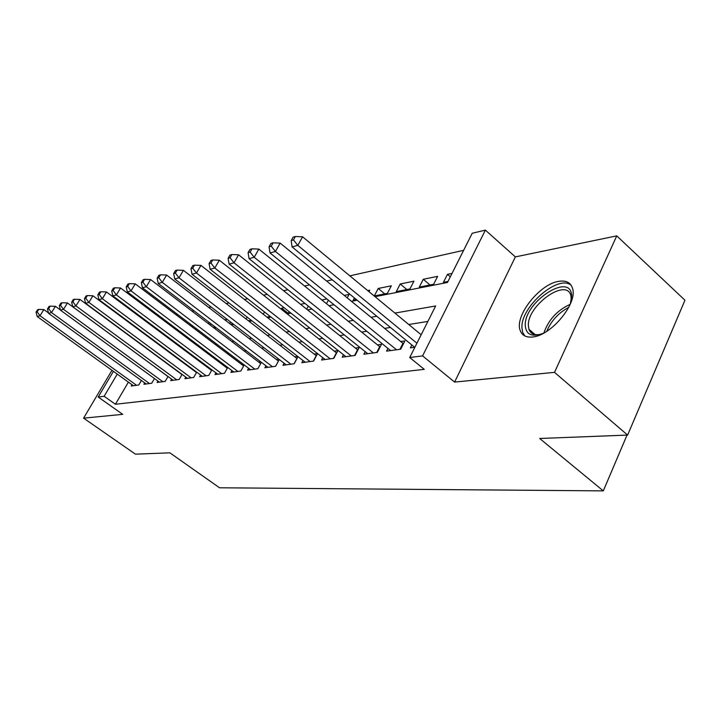 <?xml version="1.0" encoding="UTF-8"?>
<svg xmlns="http://www.w3.org/2000/svg" width="721" height="721" viewBox="0 0 721 721"><rect width="100%" height="100%" fill="white"/><g stroke="black" fill="none" stroke-linecap="round" stroke-linejoin="round"><path stroke-width="1.08" d="M558.784 281.343C539.632 283.939 514.379 316.032 520.165 330.389C521.977 335.481 526.177 337.671 532.765 336.968C551.015 335.625 577.467 303.712 572.645 288.76C570.906 282.65 566.282 280.172 558.784 281.343M375.046 296.664L447.471 282.461L472.219 233.262L485.377 230.116L422.587 355.886L409.717 357.517L435.646 305.965L394.919 313.085M515.362 256.901L454.609 382.076L554.521 372.36L627.621 435.078L684.95 300.224L616.752 235.866L515.362 256.901L485.377 230.116M150.076 310.183L151.248 309.904M463.63 250.331L349.838 275.846M332.237 279.793L326.631 281.046M309.489 284.894L304.559 285.994M287.859 289.743L283.551 290.707M267.275 294.357L263.544 295.195M247.663 298.755L244.446 299.476M228.945 302.955L226.205 303.568M211.073 306.957L208.775 307.479M193.985 310.787L192.092 311.22M177.636 314.455L176.104 314.798M554.521 372.36L616.752 235.866M111.971 370.297L83.591 418.153L122.723 414.35L98.191 397.037L113.422 371.342M627.621 435.078L539.678 438.485L603.297 490.884L219.535 487.784L169.886 452.833L135.458 454.167L83.591 418.153M411.844 344.971L410.384 347.873L414.872 347.261M387.952 348.396L386.555 351.127L400.705 349.198L404.896 340.934L400.714 341.538M365.196 351.65L363.862 354.236L377.344 352.389L381.49 344.323L377.507 344.89M343.502 354.75L342.223 357.192L355.083 355.435L359.184 347.54L355.39 348.09M322.792 357.706L321.566 360.013L333.841 358.337L337.906 350.622L334.283 351.145M303 360.518L301.829 362.708L313.563 361.104L317.555 353.596M284.074 363.213L282.947 365.286L294.177 363.754L298.007 356.634M265.95 365.781L264.868 367.755L275.629 366.286L279.297 359.527M248.583 368.242L247.546 370.125L257.857 368.719L261.381 362.284M231.928 370.603L230.936 372.397L240.823 371.045L244.203 364.925M215.939 372.865L214.984 374.578L224.474 373.28L227.728 367.44M200.573 375.037L199.654 376.668L208.775 375.425L211.911 369.855M185.802 377.119L184.918 378.687L193.688 377.48L196.707 372.162M171.589 379.129L170.733 380.625L179.178 379.462L182.08 374.379M157.899 381.058L157.079 382.49L165.208 381.373L168.011 376.506M144.714 382.914L143.921 384.284L151.752 383.212L154.456 378.543M177.285 329.497L176.077 329.74M193.183 326.243L191.633 326.559M209.775 322.855L207.855 323.251M225.889 320.647L226.574 319.43L224.781 319.8M287.787 313.004L281.686 308.182L284.101 307.687M304.956 303.433L300.594 304.316M326.865 298.954L321.872 299.972M347.225 297.863L349.045 294.429L344.223 295.412M368.954 291.635L369.702 290.212L367.719 290.617M384.762 293.898L378.228 288.472L391.305 285.804L387.357 293.393L374.298 295.961L378.228 288.472M406.86 289.545L400.227 283.984L413.926 281.181L409.943 288.941L396.271 291.635L400.227 283.984M430.004 284.984L423.281 279.279L437.647 276.341L433.627 284.272L419.28 287.102L423.281 279.279M164.749 320.061L164.28 320.863M158.809 330.2L158.467 330.777M166.641 336.878L167.083 336.374M161.973 333.39L162.306 332.814M180.683 333.201L181.142 332.399M195.166 329.236L195.761 328.199M210.226 325.063L210.965 323.765M214.588 326.532L214.011 327.541L215.525 327.244M230.603 324.279L232.946 323.81M229.657 323.549L230.549 321.963M248.375 320.773L251.169 320.223M246.113 319.015L247.177 317.123M266.959 317.114L270.24 316.465M263.264 314.221L264.517 311.977M286.408 313.284L288.463 312.878L289.13 311.67M281.163 309.129L281.686 308.182M306.65 309.156L308.309 306.11M326.478 303.694L328.37 300.17M354.444 297.971L353.317 300.098L356.318 299.503M452.022 273.412L447.462 274.34L443.424 282.344L447.975 281.442M128.401 382.112L115.423 404.265L424.263 369.35L409.717 357.517M427.868 321.431L408.744 324.513M390.449 327.451L384.608 328.388M366.773 331.254L361.645 332.084M344.25 334.877L339.753 335.607M322.783 338.329L318.88 338.96M302.297 341.628L298.936 342.169M282.74 344.773L279.883 345.233M264.048 347.774L261.642 348.162M246.158 350.658L244.167 350.974M229.017 353.416L227.421 353.669M212.587 356.057L211.352 356.255M196.824 358.589L195.914 358.734M181.683 361.023L181.079 361.122M131.997 384.699L131.222 386.014L138.783 384.987L141.388 380.508M195.427 371.216L194.814 371.306M210.757 368.999L209.838 369.134M226.727 366.692L225.475 366.872M243.365 364.285L241.742 364.52M260.714 361.78L258.704 362.068M278.82 359.157L276.377 359.509M297.737 356.426L294.835 356.841M317.519 353.569L314.122 354.056M603.297 490.884L627.018 435.105M454.609 382.076L422.587 355.886M115.423 404.265L104.139 396.289L98.191 397.037M152.906 340.231L153.492 340.114M167.335 337.401L168.218 337.23M182.359 334.454L183.567 334.22M198.005 331.39L199.564 331.083M214.317 328.19L216.255 327.812M231.342 324.847L233.694 324.387M249.133 321.359L251.926 320.809M267.725 317.718L271.006 317.069M287.183 313.896L290.996 313.148M307.579 309.895L311.968 309.039M328.965 305.704L333.985 304.722M351.424 301.297L357.138 300.179M153.961 311.95L153.483 312.743M147.958 322.098L147.616 322.684M143.894 319.899L144.236 319.313M117.253 374.091L104.139 396.289M376.777 316.267L371 317.276M353.317 320.367L348.234 321.26M331.002 324.279L326.55 325.054M309.733 328.001L305.866 328.677M289.454 331.543L286.129 332.129M270.087 334.932L267.257 335.427M251.584 338.176L249.196 338.591M233.874 341.276L231.91 341.619M216.922 344.241L215.336 344.521M200.663 347.08L199.438 347.297M185.072 349.811L184.17 349.973M170.102 352.434L169.507 352.533M450.319 276.801L447.462 274.34M48.487 312.932L43.855 309.579L39.997 315.744L136.566 385.293M37.177 311.86L38.718 309.399L37.591 309.715L36.05 312.175L37.177 311.86L39.997 315.744L37.186 316.51L133.412 385.717M43.855 309.579L38.718 309.399M36.05 312.175L37.186 316.51M543.58 333.192C532.134 337.437 526.033 334.859 525.276 325.468C523.942 301.919 571.311 271.078 571.627 296.043L570.311 304.037M571.239 300.54L570.96 295.989C567.13 276.963 527.096 305.371 528.376 325.64L528.917 329.245C530.503 333.688 534.252 335.418 540.155 334.454M571.14 285.228C558.171 274.151 520.715 306.822 521.932 327.595L522.617 332.228L524.771 335.923M60.402 309.94L55.427 306.326L51.524 312.599L149.454 383.527M48.631 308.642L50.2 306.137L49.028 306.47L47.469 308.976L48.631 308.642L51.524 312.599L48.604 313.392L146.183 383.978M55.427 306.326L50.2 306.137M47.469 308.976L48.604 313.392M167.993 376.533L67.45 302.946L63.493 309.327L162.82 381.706M60.537 305.307L62.123 302.757L60.906 303.099L59.329 305.641L60.537 305.307L63.493 309.327L60.456 310.156L159.431 382.166M67.45 302.946L62.123 302.757M59.329 305.641L60.456 310.156M181.971 374.578L79.941 299.431L75.939 305.929L176.699 379.805M72.911 301.829L74.515 299.233L73.254 299.594L71.649 302.189L72.911 301.829L75.939 305.929L72.776 306.795L173.175 380.282M79.941 299.431L74.515 299.233M71.649 302.189L72.776 306.795M196.491 372.541L92.946 295.772L88.881 302.396L191.11 377.84M85.781 298.224L87.403 295.574L86.096 295.943L84.465 298.584L85.781 298.224L88.881 302.396L85.592 303.298L187.451 378.336M92.946 295.772L87.403 295.574M84.465 298.584L85.592 303.298M211.586 370.432L106.474 291.96L102.355 298.719L206.089 375.785M99.174 294.456L100.832 291.762L99.462 292.149L97.813 294.844L99.174 294.456L102.355 298.719L98.93 299.657L202.295 376.308M106.474 291.96L100.832 291.762M97.813 294.844L98.93 299.657M227.286 368.233L120.569 287.994L116.396 294.889L221.68 373.658M113.134 290.545L114.81 287.787L113.386 288.193L111.719 290.942L113.134 290.545L116.396 294.889L112.827 295.862L217.724 374.199M120.569 287.994L114.81 287.787M111.719 290.942L112.827 295.862M243.635 365.953L135.269 283.867L131.033 290.887L237.912 371.441M127.698 286.453L129.392 283.65L127.905 284.065L126.211 286.868L127.698 286.453L131.033 290.887L127.32 291.906L233.793 372M135.269 283.867L129.392 283.65M126.211 286.868L127.32 291.906M260.678 363.573L150.608 279.55L146.318 286.715L254.819 369.134M142.893 282.19L144.606 279.324L143.055 279.766L141.343 282.623L142.893 282.19L146.318 286.715L142.434 287.778L250.529 369.72M150.608 279.55L144.606 279.324M141.343 282.623L142.434 287.778M275.575 366.295L278.414 361.077L166.632 275.043L162.288 282.362L272.457 366.719M158.764 277.738L160.504 274.809L158.881 275.269L157.142 278.189L158.764 277.738L162.288 282.362L158.232 283.47L267.978 367.331M166.632 275.043L160.504 274.809M157.142 278.189L158.232 283.47M294.033 363.772L296.899 358.445L183.395 270.321L178.988 277.801L290.869 364.204M175.365 273.079L177.132 270.087L175.437 270.573L173.671 273.547L175.365 273.079L178.988 277.801L174.743 278.964L286.192 364.844M183.395 270.321L177.132 270.087M173.671 273.547L174.743 278.964M313.311 361.14L316.213 355.696L200.934 265.391L196.472 273.034L310.111 361.572M192.741 268.203L194.535 265.148L192.759 265.652L190.966 268.699L192.741 268.203L196.472 273.034L192.02 274.241L305.217 362.248M200.934 265.391L194.535 265.148M190.966 268.699L192.02 274.241M333.472 358.382L336.401 352.821L219.319 260.218L214.786 268.032L330.227 358.824M210.956 263.084L212.767 259.966L210.911 260.497L209.099 263.607L210.956 263.084L214.786 268.032L210.126 269.303L325.117 359.527M219.319 260.218L212.767 259.966M209.099 263.607L210.126 269.303M354.579 355.498L357.544 349.811L238.597 254.792L234.01 262.786L351.289 355.949M230.062 257.721L231.901 254.531L229.945 255.09L228.106 258.271L230.062 257.721L234.01 262.786L229.116 264.12L345.936 356.679M238.597 254.792L231.901 254.531M228.106 258.271L229.116 264.12M376.704 352.479L379.697 346.657L258.848 249.096L254.198 257.271L373.37 352.93M250.133 252.089L251.999 248.826L249.944 249.412L248.078 252.665L250.133 252.089L254.198 257.271L249.06 258.677L367.755 353.705M258.848 249.096L251.999 248.826M248.078 252.665L249.06 258.677M399.912 349.306L402.94 343.349L280.154 243.103L275.431 251.476L396.532 349.766M271.231 246.167L273.124 242.824L270.961 243.437L269.077 246.78L271.231 246.167L275.431 251.476L270.024 252.954L390.638 350.577M402.94 343.349L403.472 343.746M280.154 243.103L273.124 242.824M269.077 246.78L270.024 252.954M421.163 334.769L302.577 236.794L297.8 245.374L416.918 343.196M293.456 239.931L295.376 236.506L293.096 237.155L291.185 240.571L293.456 239.931L297.8 245.374L292.095 246.924L414.674 347.288M302.577 236.794L295.376 236.506M291.185 240.571L292.095 246.924M543.85 333.048C548.447 319.845 557.225 310.273 570.194 304.316M568.743 307.353C558.523 312.842 551.195 320.836 546.752 331.327M535.045 334.562L528.917 329.245"/></g></svg>
